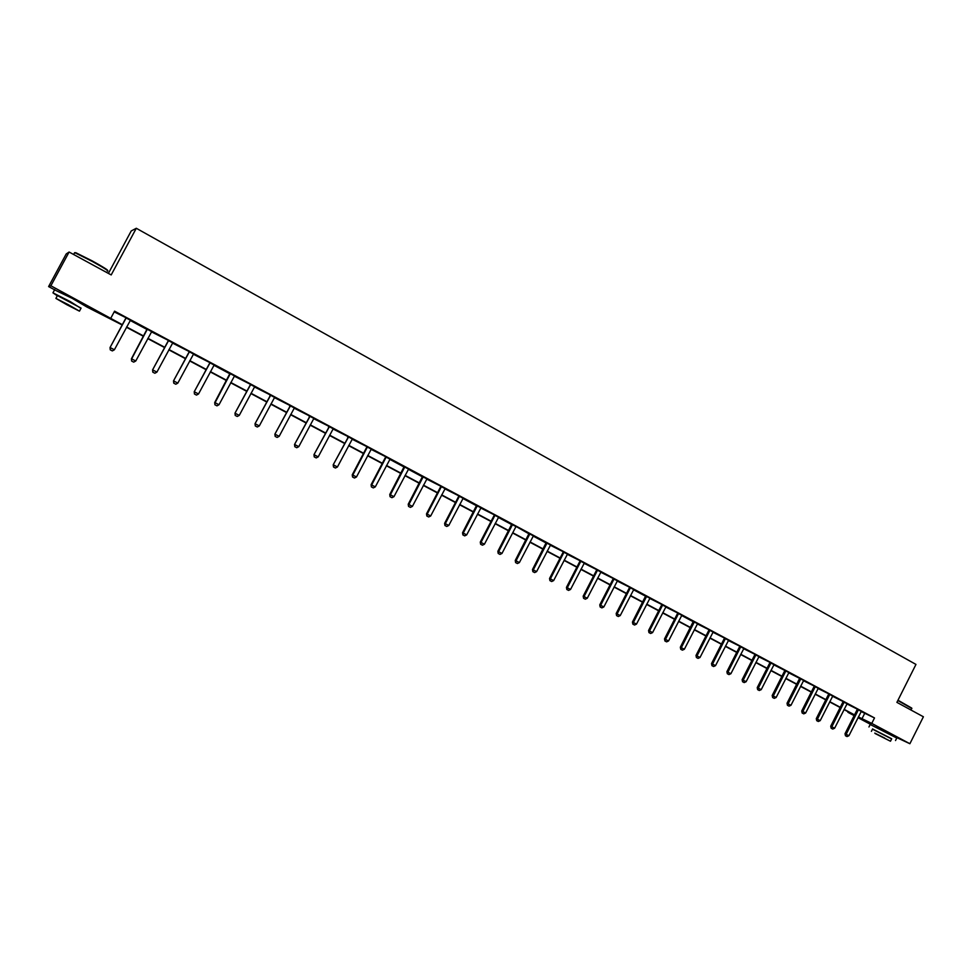 <?xml version="1.0" encoding="UTF-8"?>
<svg xmlns="http://www.w3.org/2000/svg" width="972" height="972" viewBox="0 0 972 972"><rect width="100%" height="100%" fill="white"/><g stroke="black" fill="none" stroke-linecap="round" stroke-linejoin="round"><path stroke-width="1.46" d="M62.645 292.839L80.506 302.328M876.489 727.044L890.947 734.419M108.39 273.399L131.22 230.959L136.299 228.274L915.964 664.423L896.901 702.367L923.4 716.777L909.889 743.726L894.86 736.691M870.985 724.59L858.009 717.676M854.145 715.623L847.912 712.306L854.315 715.283M122.144 324.964L87.917 307.517M54.602 289.778L48.6 286.582L50.884 285.78L122.302 324.672M50.884 285.78L69.097 252.027L66.205 253.959L48.6 286.582M861.131 711.553L874.508 717.943L114.575 311.162L111.002 317.832M114.186 311.891L125.825 317.637M130.175 320.444L147.027 329.472M151.438 331.829L168.156 340.297M172.481 343.08L188.981 351.439M193.294 354.221L209.588 362.471M213.889 365.241L229.902 373.807M234.252 376.14L250.144 384.171M254.421 386.929L270.107 394.851M274.359 397.597L289.85 405.421M294.103 408.155L309.4 415.882M313.64 418.616L328.743 426.234M332.971 428.956L347.891 436.489M352.107 439.198L366.845 446.622M371.037 449.331L385.592 456.67M389.784 459.355L404.085 467.01M408.337 469.282L422.468 476.839M426.708 479.111L440.741 486.182M444.897 488.843L458.76 495.817M462.903 498.478L476.523 505.768M480.727 508.016L494.25 514.82M498.369 517.456L511.673 524.564M516.12 526.52L528.987 533.835M533.154 536.07L546.13 543.008M550.286 545.231L563.189 551.707M567.259 554.319L580.005 560.71M584.075 563.31L596.662 569.628M600.72 572.216L613.162 578.449M617.208 581.037L629.504 587.197M633.537 589.773L645.627 596.237M649.709 598.424L661.738 604.45M665.735 607.002L677.618 612.943M681.615 615.495L693.279 621.74M697.337 623.915L708.953 629.71M712.913 632.25L724.395 637.984M728.356 640.512L739.704 646.173M743.653 648.688L754.867 654.29M758.804 656.805L769.897 662.333M773.821 664.836L784.769 670.413M788.705 672.794L799.519 678.31M803.455 680.692L814.172 686.025M818.059 688.504L828.666 693.789M832.542 696.256L843.028 701.48M846.904 703.935L857.268 709.098M861.289 711.37L857.243 709.208M847.062 703.752L843.003 701.59M832.712 696.073L828.642 693.899M818.23 688.334L814.147 686.147M803.613 680.509L799.543 678.201M788.863 672.612L784.756 670.291M773.991 664.654L769.873 662.454M758.974 656.61L754.843 654.411M743.823 648.506L739.68 646.295M728.526 640.317L724.371 638.106M713.084 632.067L708.928 629.832M697.507 623.72L693.328 621.485M681.785 615.312L677.593 613.065M665.905 606.82L661.713 604.572M649.891 598.242L645.675 595.982M633.708 589.579L629.479 587.319M617.378 580.843L613.138 578.583M600.89 572.022L596.638 569.75M584.245 563.116L579.98 560.832M567.441 554.125L563.165 551.829M550.48 545.037L546.179 542.74M533.336 535.876L529.035 533.567M516.035 526.617L511.722 524.297M498.563 517.262L494.226 514.941M480.909 507.821L476.572 505.489M463.085 498.284L458.735 495.951M445.091 488.649L440.717 486.304M426.902 478.917L422.516 476.572M408.532 469.087L404.145 466.73M389.979 459.161L385.568 456.791M371.231 449.125L366.821 446.756M352.301 438.992L347.867 436.622M333.165 428.749L328.718 426.368M313.835 418.41L309.375 416.016M294.309 407.961L289.826 405.567M274.566 397.39L270.082 394.997M254.628 386.722L250.12 384.317M234.459 375.933L229.951 373.515M214.095 365.035L209.563 362.605M193.501 354.015L188.957 351.585M172.688 342.873L168.132 340.443M151.656 331.622L147.088 329.168M130.382 320.238L125.801 317.783M69.097 252.027L111.197 274.93L136.299 228.274M874.508 717.943L871.763 723.399L909.889 743.726M858.385 716.935L871.763 723.399M126.615 326.969L143.613 336.02M147.914 338.317L164.681 347.259M168.97 349.543L185.53 358.364M189.807 360.648L206.161 369.36M210.426 371.632L226.561 380.234M230.826 382.506L246.754 390.999M251.007 393.259L266.741 401.643M270.969 403.902L286.509 412.177M290.737 414.424L306.083 422.601M310.287 424.849L325.438 432.929M329.642 435.164L344.61 443.135M348.802 445.37L363.577 453.244M367.756 455.479L382.361 463.255M386.528 465.479L400.938 473.157M405.105 475.381L419.345 482.963M423.488 485.174L437.558 492.67M441.701 494.882L455.589 502.281M459.72 504.48L473.449 511.794M477.568 513.994L491.127 521.223M495.234 523.41L508.635 530.554M512.73 532.729L525.974 539.788M530.056 541.963L543.141 548.937M547.212 551.112L560.139 558.001M564.197 560.164L576.967 566.968M581.025 569.13L593.649 575.849M597.695 578.012L610.161 584.658M614.195 586.809L626.527 593.37M630.549 595.52L642.723 602.008M646.732 604.147L658.785 610.562M662.783 612.7L674.677 619.043M678.675 621.169L690.436 627.438M694.421 629.552L706.049 635.749M710.01 637.863L721.503 643.999M725.464 646.101L736.825 652.163M740.773 654.265L752.012 660.243M755.949 662.345L767.054 668.262M770.978 670.352L781.962 676.208M785.874 678.298L796.736 684.081M800.636 686.159L811.377 691.882M815.277 693.959L825.884 699.621M829.772 701.687L840.27 707.276M844.146 709.341L854.522 714.87M854.4 715.113L844.024 709.584M840.148 707.519L829.651 701.93M825.763 699.864L815.144 694.202M811.256 692.125L800.515 686.402M796.615 684.324L785.753 678.541M781.84 676.451L770.857 670.607M766.932 668.517L755.827 662.588M751.891 660.498L740.652 654.508M736.703 652.406L725.343 646.356M721.382 644.242L709.888 638.118M705.915 636.004L694.287 629.807M690.302 627.681L678.541 621.412M674.556 619.298L662.649 612.955M658.652 610.817L646.611 604.402M642.601 602.263L630.415 595.775M626.393 593.625L614.061 587.064M610.027 584.913L597.561 578.267M593.515 576.117L580.892 569.385M576.833 567.223L564.064 560.419M560.006 558.256L547.078 551.367M542.996 549.204L529.922 542.23M525.828 540.055L512.596 532.996M508.502 530.809L495.1 523.677M490.994 521.49L477.422 514.261M473.315 512.062L459.586 504.747M455.455 502.548L441.555 495.149M437.424 492.938L423.355 485.453M419.199 483.242L404.96 475.648M400.804 473.437L386.382 465.746M382.215 463.535L367.61 455.747M363.431 453.523L348.656 445.65M344.465 443.414L329.496 435.444M325.292 433.208L310.141 425.128M305.925 422.881L290.592 414.704M286.363 412.456L270.824 404.182M266.583 401.922L250.849 393.538M246.609 391.279L230.668 382.786M226.415 380.514L210.268 371.912M206.003 369.639L189.662 360.928M185.373 358.656L168.824 349.835M164.535 347.539L147.756 338.608M143.455 336.312L126.457 327.26M864.655 713.436L861.945 718.83M787.648 705.393L789.07 706.134L787.648 705.393L788.122 703.801L800.454 679.44L799.349 678.93L787.028 703.266L790.965 705.295L803.65 680.522M858.24 710.35L857.073 709.815L845.02 733.739L846.175 734.31L858.422 709.706M857.073 709.815L858.361 709.997M847.037 736.569L845.47 735.755L847.037 736.569L848.908 735.743L861.362 711.285M845.664 735.853L846.175 734.31L848.908 735.743M845.02 733.739L845.47 735.755M897.982 700.217L911.736 708.09M911.882 708.527L897.824 700.533M891.64 738.939L872.492 729.17M895.528 740.543L896.792 738.04L870.207 724.48M872.577 729L891.713 738.781L890.534 741.126M875.067 733.496L890.486 741.235L875.067 733.496M884.739 738.088L874.788 733.095L884.739 738.088M74.528 252.841L75.755 252.684L92.279 260.933C103.36 267.069 108.487 270.313 107.673 270.653M107.382 271.139C109.496 271.419 104.393 268.151 92.085 261.322L75.16 252.854L74.273 253.303M80.968 308.355L70.361 301.66L52.95 292.839L57.299 295.804M87.407 307.31L72.159 298.319L54.553 289.863M57.421 295.573L81.089 308.124L79.583 310.931M67.019 304.831L79.461 311.149L68.417 304.746L55.902 298.392L67.019 304.831M68.174 304.771L60.106 300.676L68.174 304.771M843.988 702.72L842.833 702.197L830.708 726.23L831.85 726.789L844.17 702.076M842.833 702.197L844.109 702.367M832.737 729.061L831.157 728.247L832.737 729.061L834.62 728.235L847.134 703.667M831.352 728.332L831.85 726.789L834.62 728.235M830.708 726.23L831.157 728.247M829.602 695.029L828.46 694.506L816.286 718.636L817.403 719.195L829.784 694.385M828.46 694.506L829.736 694.676M818.303 721.491L816.723 720.665L818.303 721.491L820.198 720.653L832.785 695.988M816.917 720.762L817.403 719.195L820.198 720.653M816.286 718.636L816.723 720.665M815.095 687.265L813.965 686.754L801.718 710.994L802.836 711.528L815.277 686.621M813.965 686.754L815.216 686.912M803.747 713.849L802.155 713.023L803.747 713.849L805.642 713.011L818.303 688.237M802.35 713.108L802.836 711.528L805.642 713.011M801.718 710.994L802.155 713.023M800.454 679.44L800.636 678.784M799.349 678.93L800.576 679.076M789.07 706.134L790.965 705.295M787.028 703.266L787.466 705.308M785.68 671.531L784.586 671.032L772.193 695.478L773.275 696.001L785.862 670.874M784.586 671.032L785.813 671.166M774.247 698.358L772.631 697.519L774.247 698.358L776.142 697.507L788.948 672.527M772.813 697.604L773.275 696.001L776.142 697.507M772.193 695.478L772.631 697.519M770.772 663.56L769.69 663.074L757.237 687.617L758.306 688.14L770.966 662.904M769.69 663.074L770.905 663.196M759.29 690.509L757.662 689.658L759.29 690.509L761.198 689.658L774.064 664.569M757.844 689.756L758.306 688.14L761.198 689.658M757.237 687.617L757.662 689.658M755.73 655.505L754.661 655.031L742.134 679.683L743.191 680.193L755.912 654.849M754.661 655.031L755.852 655.14M744.2 682.587L742.559 681.737L744.2 682.587L746.107 681.724L759.047 656.525M742.742 681.822L743.191 680.193L746.107 681.724M742.134 679.683L742.559 681.737M740.543 647.388L739.498 646.915L726.898 671.676L727.931 672.174L740.737 646.72M739.498 646.915L740.676 647.024M728.964 674.592L727.323 673.73L728.964 674.592L730.883 673.73L743.896 648.421M727.493 673.815L727.931 672.174L730.883 673.73M726.898 671.676L727.323 673.73M725.221 639.187L724.189 638.726L711.516 663.597L712.537 664.083L725.416 638.519M724.189 638.726L725.355 638.823M713.594 666.525L711.941 665.662L713.594 666.525L715.514 665.65L728.611 640.232M712.112 665.747L712.537 664.083L715.514 665.65M711.516 663.597L711.941 665.662M709.754 630.913L708.746 630.464L696.001 655.444L696.997 655.918L709.949 630.245M708.746 630.464L709.888 630.549M698.078 658.384L696.414 657.509L698.078 658.384L699.998 657.497L713.169 631.97M696.584 657.594L696.997 655.918L699.998 657.497M696.001 655.444L696.414 657.509M680.91 649.369L682.417 650.159L680.91 649.369L681.311 647.68L680.339 647.206L693.352 621.363M697.592 623.635L684.349 649.272L681.311 647.68L694.336 621.898M682.417 650.159L684.349 649.272M680.339 647.206L680.74 649.284M678.395 614.134L677.411 613.709L664.52 638.896L665.492 639.369L678.578 613.466M677.411 613.709L678.517 613.769M666.61 641.86L664.921 640.985L666.61 641.86L668.542 640.973L681.87 615.215M665.091 641.058L665.492 639.369L668.542 640.973M664.52 638.896L664.921 640.985M662.491 605.629L661.519 605.216L648.567 630.512L649.503 630.962L662.673 604.948M661.519 605.216L662.612 605.252M650.657 633.489L648.956 632.602L650.657 633.489L652.589 632.59L665.99 606.722M649.114 632.675L649.503 630.962L652.589 632.59M648.567 630.512L648.956 632.602M633.003 624.218L634.558 625.032L633.003 624.218L633.38 622.493L632.444 622.044L645.7 595.86M649.976 598.157L636.49 624.121L633.38 622.493L646.623 596.358M634.558 625.032L636.49 624.121M632.444 622.044L632.845 624.146M630.221 588.376L629.297 587.975L616.187 613.502L617.099 613.94L630.415 587.683M629.297 587.975L630.354 587.999M618.301 616.503L616.576 615.604L618.301 616.503L620.233 615.58L633.793 589.494M616.722 615.677L617.099 613.94L620.233 615.58M616.187 613.502L616.576 615.604M613.867 579.616L612.955 579.227L599.76 604.876L600.66 605.301L614.061 578.935M612.955 579.227L614 579.239M601.887 607.889L600.149 606.978L601.887 607.889L603.831 606.965L617.463 580.758M600.295 607.05L600.66 605.301L603.831 606.965M599.76 604.876L600.149 606.978M597.343 570.783L596.456 570.406L583.188 596.164L584.051 596.577L597.537 570.09M596.456 570.406L597.476 570.406M585.314 599.189L583.565 598.278L585.314 599.189L587.258 598.254L600.975 571.937M583.71 598.351L584.051 596.577L587.258 598.254M583.188 596.164L583.565 598.278M580.661 561.865L579.798 561.488L566.445 587.367L567.296 587.768L580.855 561.16M579.798 561.488L580.794 561.476M568.584 590.405L566.822 589.494L568.584 590.405L570.528 589.469L584.342 563.031M566.968 589.554L567.296 587.768L570.528 589.469M566.445 587.367L566.822 589.494M563.821 552.849L562.982 552.497L549.545 578.486L550.383 578.875L564.015 552.157M562.982 552.497L563.954 552.461M551.683 581.535L549.921 580.612L551.683 581.535L553.639 580.588L567.527 554.028M550.055 580.685L550.383 578.875L553.639 580.588M549.545 578.486L549.921 580.612M532.984 571.718L534.636 572.581L532.984 571.718L533.288 569.896L532.486 569.519L546.203 542.619M550.565 544.952L536.593 571.633L533.288 569.896L547.017 543.056M534.636 572.581L536.593 571.633M532.486 569.519L532.85 571.658M515.743 562.667L517.408 563.541L515.743 562.667L516.035 560.832L515.257 560.467L529.06 533.446M533.434 535.779L519.376 562.581L516.035 560.832L529.849 533.859M517.408 563.541L519.376 562.581M515.257 560.467L515.61 562.606M498.332 553.53L500.009 554.417L498.332 553.53L498.624 551.683L497.858 551.318L511.746 524.175M515.853 526.8L501.977 553.445L498.624 551.683L512.511 524.588M500.009 554.417L501.977 553.445M497.858 551.318L498.199 553.469M494.797 515.925L494.043 515.622L480.277 542.084L481.019 542.437L495.003 515.209M494.043 515.622L494.942 515.537M482.452 545.195L480.63 544.247L482.452 545.195L484.421 544.223L498.648 517.165M480.751 544.308L481.019 542.437L484.421 544.223M480.277 542.084L480.63 544.247M463 534.977L464.713 535.876L463 534.977L463.255 533.093L462.538 532.765L476.596 505.367M481.006 507.724L466.682 534.904L463.255 533.093L477.313 505.756M477.252 506.072L476.511 505.78L477.252 506.072M464.713 535.876L466.682 534.904M462.538 532.765L462.879 534.928M459.258 496.911L458.541 496.631L444.617 523.349L445.31 523.665L459.452 496.194M458.541 496.631L459.392 496.522M446.792 526.472L444.945 525.512L446.792 526.472L448.772 525.488L463.182 498.186M445.067 525.573L445.31 523.665L448.772 525.488M444.617 523.349L444.945 525.512M441.215 487.264L440.523 486.996L426.514 513.836L427.182 514.139L441.422 486.535M440.523 486.996L441.361 486.863M428.701 516.983L426.83 516.01L428.701 516.983L430.681 515.986L445.176 488.552M426.951 516.059L427.182 514.139L430.681 515.986M426.514 513.836L426.83 516.01M408.653 506.461L410.415 507.384L408.653 506.461L408.228 504.225L422.541 476.438M427 478.819L412.407 506.376L408.872 504.517L423.197 476.79M410.415 507.384L412.407 506.376M408.228 504.225L408.544 506.412M390.173 496.753L391.959 497.688L390.173 496.753L389.76 494.517L404.17 466.596M408.629 468.99L393.952 496.68L390.38 494.797L404.789 466.937M391.959 497.688L393.952 496.68M389.76 494.517L390.064 496.704M385.993 457.727L385.374 457.496L371.097 484.712L371.693 484.979L386.2 456.986M385.374 457.496L386.139 457.314M373.309 487.908L371.401 486.911L373.309 487.908L375.301 486.875L390.076 459.063M371.498 486.96L371.693 484.979L375.301 486.875M371.097 484.712L371.401 486.911M367.209 447.679L366.614 447.46L352.253 474.81L352.824 475.065L367.416 446.938M366.614 447.46L367.355 447.266M354.464 478.017L352.544 477.009L354.464 478.017L356.469 476.985L371.328 449.028M352.642 477.058L352.824 475.065L356.469 476.985M352.253 474.81L352.544 477.009M348.231 437.522L333.202 464.798L348.438 436.78M347.672 437.327L348.377 437.108M335.425 468.018L333.493 467.01L335.425 468.018L337.43 466.985L352.399 438.894M333.59 467.058L333.748 465.041L337.43 466.985M333.202 464.798L333.493 467.01M329.058 427.267L313.968 454.689L329.265 426.514M328.524 427.085L329.204 426.854M316.192 457.921L314.248 456.913L316.192 457.921L318.196 456.876L333.262 428.652M314.333 456.949L314.478 454.92L318.196 456.876M313.968 454.689L314.248 456.913M309.691 416.903L294.528 444.483L309.898 416.15M309.181 416.733L309.837 416.49M296.764 447.728L294.808 446.707L296.764 447.728L298.769 446.67L313.932 418.312M294.88 446.743L295.014 444.69L298.769 446.67M294.528 444.483L294.808 446.707M290.118 406.43L274.882 434.156L290.324 405.676M289.632 406.284L290.264 406.017M277.129 437.424L275.149 436.392L277.129 437.424L279.146 436.355L294.407 407.863M275.234 436.416L275.343 434.35L279.146 436.355M274.882 434.156L275.149 436.392M270.338 395.847L255.029 423.731L270.544 395.094M269.876 395.713L270.483 395.434M257.288 427L255.296 425.967L257.288 427L259.305 425.93L274.663 397.293M255.369 425.991L255.466 423.913L259.305 425.93M255.029 423.731L255.296 425.967M250.351 385.155L234.981 413.185L250.557 384.39M237.241 416.478L235.224 415.433L237.241 416.478L239.258 415.396L254.725 386.625M235.297 415.457L235.382 413.355L239.258 415.396M234.981 413.185L235.224 415.433M215.006 404.814L216.975 405.846L215.006 404.814L214.703 402.542L229.975 373.382M234.568 375.836L219.004 404.741L215.079 402.687L230.352 373.576M216.975 405.846L219.004 404.741M214.703 402.542L214.946 404.789M209.721 363.431L194.218 391.777L209.94 362.653M196.49 395.094L194.461 394.025L196.49 395.094L198.519 393.988L214.192 364.937M194.509 394.049L194.558 391.91L198.519 393.988M194.218 391.777L194.461 394.025M189.09 352.386L173.514 380.89L189.297 351.609M175.798 384.232L173.745 383.162L175.798 384.232L177.827 383.114L193.61 353.917M173.794 383.175L173.818 381.012L177.827 383.114M173.514 380.89L173.745 383.162M168.229 341.233L152.58 369.895L168.448 340.455M154.876 373.248L152.798 372.167L154.876 373.248L156.905 372.118L172.797 342.776M152.847 372.179L152.859 369.992L156.905 372.118M152.58 369.895L152.798 372.167M131.682 361.074L133.686 362.131L131.682 361.074L131.427 358.777L147.112 329.034M151.754 331.525L135.764 361.013L131.67 358.862L147.355 329.168M133.686 362.131L135.764 361.013M131.427 358.777L131.633 361.062M125.838 318.549L110.043 347.539L126.044 317.759M112.339 350.916L110.237 349.823L112.339 350.916L114.38 349.774L130.491 320.14M110.273 349.835L110.249 347.599L114.38 349.774M110.043 347.539L110.237 349.823M694.275 622.202L693.279 621.752M694.142 622.566L693.145 622.129M646.562 596.662L645.615 596.261M646.429 597.039L645.481 596.638M546.957 543.372L546.13 543.02M546.823 543.761L545.997 543.409M529.789 534.187L528.975 533.847M529.655 534.576L528.841 534.236M512.451 524.904L511.661 524.588M512.317 525.293L511.527 524.977M477.118 506.473L476.377 506.169M423.136 477.118L422.468 476.863M422.99 477.519L422.322 477.264M404.729 467.265L404.085 467.022M404.595 467.666L403.951 467.423M910.873 709.961L911.627 708.454M872.637 728.879L871.398 731.345M868.956 726.971L870.292 724.298M73.641 254.494L74.625 252.659M57.555 295.342L55.902 298.392M52.95 292.839L54.748 289.51M494.833 515.865L494.068 515.561"/></g></svg>
